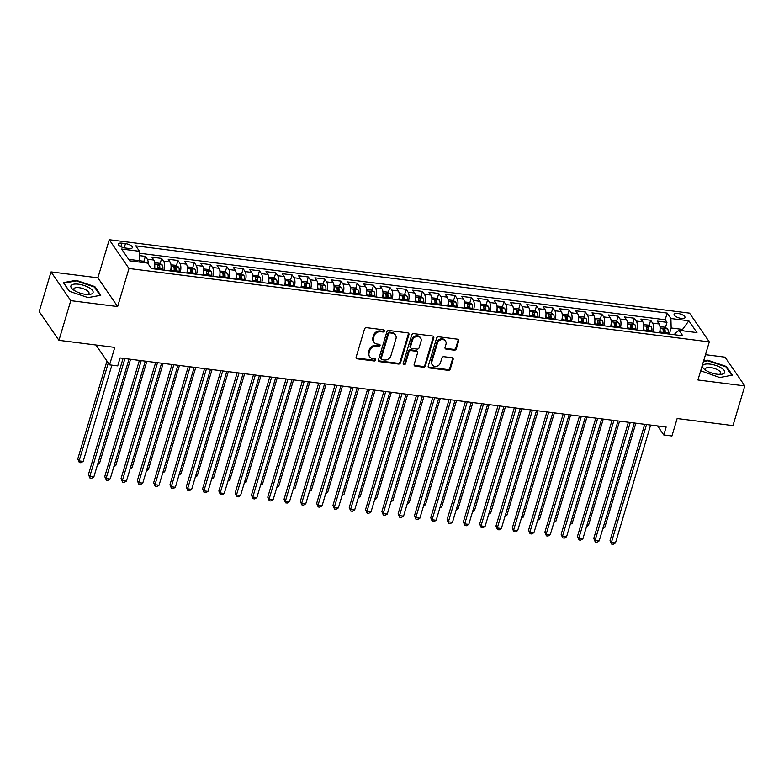 <?xml version="1.0" encoding="UTF-8"?>
<svg xmlns="http://www.w3.org/2000/svg" width="784" height="784" viewBox="0 0 784 784"><rect width="100%" height="100%" fill="white"/><g stroke="black" fill="none" stroke-linecap="round" stroke-linejoin="round"><path stroke-width="1.18" d="M384.376 331.054A1.225 1.039 145.5 0 0 383.572 329.819L366.579 327.663A1.744 1.48 145.5 0 0 364.511 329.025L356.152 357.063A1.744 1.48 145.5 0 0 357.288 358.827L374.291 360.973A1.225 1.039 145.5 0 0 374.938 358.798L372.743 358.513A5.586 4.743 145.5 0 1 369.617 356.691A5.586 4.743 145.5 0 1 369.107 352.878L369.803 350.546A5.586 4.743 145.5 0 1 376.408 346.205L378.603 346.489A1.225 1.039 145.5 0 0 379.26 344.303L377.055 344.029A5.586 4.743 145.5 0 1 373.939 342.206A5.586 4.743 145.5 0 1 373.419 338.394L374.125 336.062A5.586 4.743 145.5 0 1 380.73 331.72L382.925 331.995A1.225 1.039 145.5 0 0 384.376 331.054M373.939 342.206L373.4 341.432A5.586 4.743 145.5 0 1 372.89 337.62L373.586 335.278A5.586 4.743 145.5 0 1 380.191 330.946L382.396 331.22A1.225 1.039 145.5 0 0 383.886 329.907M356.122 357.818A1.744 1.48 145.5 0 0 356.749 358.043L373.752 360.199A1.225 1.039 145.5 0 0 375.242 358.876M369.617 356.691L369.088 355.916A5.586 4.743 145.5 0 1 368.568 352.104L369.264 349.772A5.586 4.743 145.5 0 1 375.869 345.43L378.074 345.715A1.225 1.039 145.5 0 0 379.564 344.392M677.837 313.433A5.694 2.078 16.6 0 0 674.093 314.296A5.694 2.078 16.6 0 0 681.257 318.402A5.694 2.078 16.6 0 0 685 317.549A5.694 2.078 16.6 0 0 677.837 313.433M454.259 350.154A1.744 1.48 145.5 0 0 456.327 348.802L458.669 340.932A1.744 1.48 145.5 0 0 457.533 339.178L438.658 336.787A1.744 1.48 145.5 0 0 436.59 338.139L428.231 366.187A1.744 1.48 145.5 0 0 429.367 367.941L448.252 370.332A1.744 1.48 145.5 0 0 450.31 368.98L453.142 359.474A1.744 1.48 145.5 0 0 452.005 357.71L443.93 356.691A1.744 1.48 145.5 0 0 441.862 358.043L440.461 362.757A4.675 3.959 145.5 0 1 436.727 366.265A4.675 3.959 145.5 0 1 432.327 364.864A4.675 3.959 145.5 0 1 431.896 361.679L437.403 343.216A4.675 3.959 145.5 0 1 441.137 339.717A4.675 3.959 145.5 0 1 445.537 341.109A4.675 3.959 145.5 0 1 445.969 344.294L445.047 347.371A1.744 1.48 145.5 0 0 446.184 349.135L454.259 350.154L453.73 349.38A1.744 1.48 145.5 0 0 455.788 348.027L458.14 340.158A1.744 1.48 145.5 0 0 458.17 339.403M70.776 300.644L117.639 306.573L97.892 277.82L51.029 271.891L70.776 300.644L58.947 340.325L114.778 347.39L109.574 364.844L117.718 365.883L120.089 357.945L666.155 427.025L663.783 434.963L671.937 435.992L677.141 418.538L732.971 425.594L744.8 385.914L725.053 357.161L705.482 354.682M117.639 306.573L128.997 268.481L709.295 341.893L697.936 379.985L744.8 385.914M408.915 334.641A1.744 1.48 145.5 0 0 407.778 332.877L388.893 330.495A1.744 1.48 145.5 0 0 386.835 331.848L378.476 359.885A1.744 1.48 145.5 0 0 379.613 361.649L398.488 364.041A1.744 1.48 145.5 0 0 400.555 362.678L408.915 334.641L408.376 333.866A1.744 1.48 145.5 0 0 408.415 333.112M413.776 333.641L432.66 336.022A1.744 1.48 145.5 0 1 433.797 337.786L425.428 365.834A1.744 1.48 145.5 0 1 423.37 367.186L415.285 366.167A1.744 1.48 145.5 0 1 414.148 364.403L417.539 353.025A1.744 1.48 145.5 0 0 416.412 351.271L411.051 350.595A1.744 1.48 145.5 0 0 408.983 351.947L405.455 363.786A1.225 1.039 145.5 0 1 403.211 363.502L411.708 334.993A1.744 1.48 145.5 0 1 413.776 333.641M58.947 340.325L39.2 311.571L51.029 271.891M663.695 333.357L664.205 331.632A2.401 0.921 97.2 0 1 664.195 332.7L664.126 333.416M665.44 327.516L666.978 322.342L657.198 321.107L659.148 323.949L652.621 323.126A7.115 2.734 97.2 0 1 653.023 332.014M647.388 331.299L647.907 329.574A2.401 0.921 97.2 0 1 647.898 330.642L647.819 331.348M649.132 325.448L650.671 320.284L640.891 319.049L642.841 321.881L636.324 321.058A7.115 2.734 97.2 0 1 636.726 329.946M631.091 329.231L631.61 327.506A2.401 0.921 97.2 0 1 631.59 328.584L631.522 329.29M632.835 323.39L634.374 318.226L624.593 316.981L626.543 319.823L620.026 319A7.115 2.734 97.2 0 1 620.418 327.888M614.793 327.173L615.303 325.448A2.401 0.921 97.2 0 1 615.293 326.516L615.224 327.232M616.538 321.322L618.076 316.158L608.296 314.923L610.246 317.755L603.719 316.932A7.115 2.734 97.2 0 1 604.121 325.821M598.486 325.115L599.005 323.38A2.401 0.921 97.2 0 1 598.996 324.458L598.917 325.164M600.23 319.264L601.779 314.1L591.998 312.855L593.939 315.697L587.422 314.874A7.115 2.734 97.2 0 1 587.824 323.763M582.189 323.047L582.708 321.322M583.933 317.206L585.472 312.032L575.691 310.797L577.641 313.639L571.124 312.806A7.115 2.734 97.2 0 1 571.516 321.695M565.891 320.989L566.401 319.255A2.401 0.921 97.2 0 1 566.391 320.333L566.322 321.038M567.636 315.139L569.174 309.974L559.394 308.739L561.344 311.571L554.817 310.748A7.115 2.734 97.2 0 1 555.219 319.637M549.594 318.921L550.103 317.197A2.401 0.921 97.2 0 1 550.094 318.265L550.015 318.98M551.328 313.081L552.877 307.906L543.096 306.671L545.037 309.513L538.52 308.69A7.115 2.734 97.2 0 1 538.922 317.579M533.287 316.863L533.806 315.139A2.401 0.921 97.2 0 1 533.796 316.207L533.718 316.912M535.031 311.013L536.57 305.848L526.789 304.613L528.739 307.446L522.222 306.622A7.115 2.734 97.2 0 1 522.624 315.511M516.989 314.796L517.499 313.071A2.401 0.921 97.2 0 1 517.489 314.149L517.42 314.854M518.734 308.955L520.272 303.79L510.492 302.546L512.442 305.388L505.915 304.564A7.115 2.734 97.2 0 1 506.317 313.453M500.692 312.738L501.201 311.013A2.401 0.921 97.2 0 1 501.192 312.081L501.113 312.796M502.426 306.887L503.975 301.722L494.194 300.488L496.135 303.32L489.618 302.497A7.115 2.734 97.2 0 1 490.02 311.385M484.385 310.68L484.904 308.945A2.401 0.921 97.2 0 1 484.894 310.023L484.816 310.729M486.129 304.829L487.668 299.664L477.887 298.43L479.837 301.262L473.32 300.439A7.115 2.734 97.2 0 1 473.722 309.327M468.087 308.612L468.607 306.887A2.401 0.921 97.2 0 1 468.587 307.955L468.518 308.671M469.832 302.771L471.37 297.597L461.59 296.362L463.54 299.204L457.023 298.371A7.115 2.734 97.2 0 1 457.415 307.259M451.79 306.554L452.299 304.829A2.401 0.921 97.2 0 1 452.29 305.897L452.221 306.603M453.534 300.703L455.073 295.539L445.292 294.304L447.243 297.136L440.716 296.313A7.115 2.734 97.2 0 1 441.118 305.201M435.483 304.486L436.002 302.761A2.401 0.921 97.2 0 1 435.992 303.829L435.914 304.545M437.227 298.645L438.766 293.481L428.985 292.236L430.935 295.078L424.418 294.255A7.115 2.734 97.2 0 1 424.82 303.143M419.185 302.428L419.705 300.703A2.401 0.921 97.2 0 1 419.685 301.771L419.616 302.487M420.93 296.577L422.468 291.413L412.688 290.178L414.638 293.01L408.121 292.187A7.115 2.734 97.2 0 1 408.513 301.076M402.888 300.37L403.397 298.635M404.632 294.519L406.171 289.355L396.39 288.11L398.341 290.952L391.814 290.129A7.115 2.734 97.2 0 1 392.216 299.018M386.581 298.302L387.1 296.577M388.325 292.452L389.864 287.287L380.083 286.052L382.033 288.884L375.516 288.061A7.115 2.734 97.2 0 1 375.918 296.95M370.283 296.244L370.803 294.51A2.401 0.921 97.2 0 1 370.793 295.588L370.714 296.293M372.028 290.394L373.566 285.229L363.786 283.994L365.736 286.826L359.219 286.003A7.115 2.734 97.2 0 1 359.611 294.892M353.986 294.176L354.495 292.452A2.401 0.921 97.2 0 1 354.486 293.52L354.417 294.235M355.73 288.336L357.269 283.161L347.488 281.926L349.439 284.768L342.912 283.935A7.115 2.734 97.2 0 1 343.314 292.834M337.688 292.118L338.198 290.394A2.401 0.921 97.2 0 1 338.188 291.462L338.11 292.167M339.423 286.268L340.971 281.103L331.191 279.868L333.131 282.701L326.614 281.877A7.115 2.734 97.2 0 1 327.016 290.766M321.381 290.051L321.901 288.326A2.401 0.921 97.2 0 1 321.891 289.404L321.812 290.109M323.126 284.21L324.664 279.045L314.884 277.801L316.834 280.643L310.317 279.819A7.115 2.734 97.2 0 1 310.719 288.708M305.084 287.993L305.593 286.268A2.401 0.921 97.2 0 1 305.584 287.336L305.515 288.051M306.828 282.142L308.367 276.977L298.586 275.743L300.537 278.575L294.01 277.752A7.115 2.734 97.2 0 1 294.412 286.64M288.786 285.935L289.296 284.2A2.401 0.921 97.2 0 1 289.286 285.278L289.208 285.984M290.521 280.084L292.069 274.919L282.289 273.675L284.229 276.517L277.712 275.694A7.115 2.734 97.2 0 1 278.114 284.582M272.479 283.867L272.999 282.142A2.401 0.921 97.2 0 1 272.989 283.21L272.91 283.926M274.224 278.026L275.762 272.852L265.982 271.617L267.932 274.459L261.415 273.626A7.115 2.734 97.2 0 1 261.817 282.514M256.182 281.809L256.701 280.074A2.401 0.921 97.2 0 1 256.682 281.152L256.613 281.858M257.926 275.958L259.465 270.794L249.684 269.559L251.635 272.391L245.108 271.568A7.115 2.734 97.2 0 1 245.51 280.456M239.884 279.741L240.394 278.016A2.401 0.921 97.2 0 1 240.384 279.084L240.316 279.8M241.629 273.9L243.167 268.726L233.387 267.491L235.327 270.333L228.81 269.5A7.115 2.734 97.2 0 1 229.212 278.398M223.577 277.683L224.097 275.958A2.401 0.921 97.2 0 1 224.087 277.026L224.008 277.732M225.322 271.832L226.86 266.668L217.08 265.433L219.03 268.265L212.513 267.442A7.115 2.734 97.2 0 1 212.915 276.331M207.28 275.615L207.799 273.89M209.024 269.774L210.563 264.61L200.782 263.365L202.733 266.207L196.216 265.384A7.115 2.734 97.2 0 1 196.608 274.273M190.982 273.557L191.492 271.832M192.727 267.707L194.265 262.542L184.485 261.307L186.435 264.139L179.908 263.316A7.115 2.734 97.2 0 1 180.31 272.205M174.675 271.499L175.195 269.765A2.401 0.921 97.2 0 1 175.185 270.843L175.106 271.548M176.42 265.649L177.958 260.484L168.178 259.239L170.128 262.081L163.611 261.258A7.115 2.734 97.2 0 1 164.013 270.147M158.378 269.431L158.897 267.707A2.401 0.921 97.2 0 1 158.878 268.775L158.809 269.49M160.122 263.591L161.661 258.416L151.88 257.181L153.831 260.023A7.115 2.734 97.2 0 1 154.232 268.912M125.195 247.989L128.782 248.44A5.517 2.019 16.6 0 0 132.408 247.607A5.517 2.019 16.6 0 0 125.469 243.618L121.883 243.167A5.517 2.019 16.6 0 0 118.257 244A5.517 2.019 16.6 0 0 125.195 247.989M128.997 268.481L109.25 239.728L689.548 313.139L709.295 341.893M666.978 322.342L665.185 319.745L667.174 313.081L135.779 245.853L139.513 251.292L139.366 262.062M667.174 313.081L670.908 318.52L688.842 320.783L696.956 332.602L679.022 330.329L682.756 335.768L151.361 268.549L147.627 263.101L129.703 260.837L121.589 249.018L139.513 251.292M143.825 261.523L145.363 256.358L147.314 259.19A7.115 2.734 97.2 0 1 148.264 264.032M161.661 258.416L163.611 261.258M177.958 260.484L179.908 263.316M194.265 262.542L196.216 265.384M210.563 264.61L212.513 267.442M226.86 266.668L228.81 269.5M243.167 268.726L245.108 271.568M259.465 270.794L261.415 273.626M275.762 272.852L277.712 275.694M292.069 274.919L294.01 277.752M308.367 276.977L310.317 279.819M324.664 279.045L326.614 281.877M340.971 281.103L342.912 283.935M357.269 283.161L359.219 286.003M373.566 285.229L375.516 288.061M389.864 287.287L391.814 290.129M406.171 289.355L408.121 292.187M422.468 291.413L424.418 294.255M438.766 293.481L440.716 296.313M455.073 295.539L457.023 298.371M471.37 297.597L473.32 300.439M487.668 299.664L489.618 302.497M503.975 301.722L505.915 304.564M520.272 303.79L522.222 306.622M536.57 305.848L538.52 308.69M552.877 307.906L554.817 310.748M569.174 309.974L571.124 312.806M585.472 312.032L587.422 314.874M601.779 314.1L603.719 316.932M618.076 316.158L620.026 319M634.374 318.226L636.324 321.058M650.671 320.284L652.621 323.126M665.185 319.745L139.572 253.242M145.363 256.358L139.63 255.633M682.168 330.73L682.56 329.417L671.153 327.977L669.34 334.072M145.912 262.885L143.335 261.199L128.674 259.347M97.892 277.82L109.25 239.728M657.59 425.947L663.783 434.963M95.952 345.009L109.574 364.844M683.589 330.907L682.56 329.417L688.842 320.783M674.642 334.748L674.995 333.572L679.022 330.329M170.53 270.97A7.115 2.734 -82.8 0 0 170.128 262.081M186.827 273.028A7.115 2.734 -82.8 0 0 186.435 264.139M203.134 275.096A7.115 2.734 -82.8 0 0 202.733 266.207M219.432 277.154A7.115 2.734 -82.8 0 0 219.03 268.265M235.729 279.222A7.115 2.734 -82.8 0 0 235.327 270.333M252.036 281.28A7.115 2.734 -82.8 0 0 251.635 272.391M268.334 283.347A7.115 2.734 -82.8 0 0 267.932 274.459M284.631 285.405A7.115 2.734 -82.8 0 0 284.229 276.517M300.938 287.463A7.115 2.734 -82.8 0 0 300.537 278.575M317.236 289.531A7.115 2.734 -82.8 0 0 316.834 280.643M333.533 291.589A7.115 2.734 -82.8 0 0 333.131 282.701M349.831 293.657A7.115 2.734 -82.8 0 0 349.439 284.768M366.138 295.715A7.115 2.734 -82.8 0 0 365.736 286.826M382.435 297.783A7.115 2.734 -82.8 0 0 382.033 288.884M398.733 299.841A7.115 2.734 -82.8 0 0 398.341 290.952M415.04 301.899A7.115 2.734 -82.8 0 0 414.638 293.01M431.337 303.967A7.115 2.734 -82.8 0 0 430.935 295.078M447.635 306.025A7.115 2.734 -82.8 0 0 447.243 297.136M463.942 308.092A7.115 2.734 -82.8 0 0 463.54 299.204M480.239 310.15A7.115 2.734 -82.8 0 0 479.837 301.262M496.537 312.218A7.115 2.734 -82.8 0 0 496.135 303.32M512.844 314.276A7.115 2.734 -82.8 0 0 512.442 305.388M529.141 316.334A7.115 2.734 -82.8 0 0 528.739 307.446M545.439 318.402A7.115 2.734 -82.8 0 0 545.037 309.513M561.746 320.46A7.115 2.734 -82.8 0 0 561.344 311.571M578.043 322.528A7.115 2.734 -82.8 0 0 577.641 313.639M594.341 324.586A7.115 2.734 -82.8 0 0 593.939 315.697M610.638 326.644A7.115 2.734 -82.8 0 0 610.246 317.755M626.945 328.712A7.115 2.734 -82.8 0 0 626.543 319.823M643.243 330.77A7.115 2.734 -82.8 0 0 642.841 321.881M659.54 332.837A7.115 2.734 -82.8 0 0 659.148 323.949M671.153 327.977L670.908 318.52M88.043 297.606L100.793 295.274L94.854 286.611L76.146 280.29L63.386 282.632L69.335 291.285L88.043 297.606L100.117 295.392L94.354 287.003L76.234 280.878L63.876 283.142L69.511 291.344M700.68 370.773L719.683 377.516L732.442 375.173L726.494 366.52L707.785 360.199L703.611 360.963M75.96 280.927L76.146 280.29M94.619 287.375L94.854 286.611M726.258 367.284L726.494 366.52M707.599 360.836L707.785 360.199M378.437 360.64A1.744 1.48 145.5 0 0 379.074 360.875L397.958 363.257A1.744 1.48 145.5 0 0 400.016 361.904L408.376 333.866M390.011 332.896A1.225 1.039 145.5 0 0 388.56 333.847L381.22 358.455A1.225 1.039 145.5 0 0 382.014 359.689L384.336 359.983A5.586 4.743 145.5 0 0 390.942 355.642L395.959 338.825A5.586 4.743 145.5 0 0 395.45 335.013A5.586 4.743 145.5 0 0 392.323 333.19L390.011 332.896L389.472 332.112A1.225 1.039 145.5 0 0 388.031 333.063L388.56 333.847M381.338 359.288L380.799 358.513A1.225 1.039 145.5 0 1 380.691 357.68L388.031 333.063M395.45 335.013L394.911 334.229A5.586 4.743 145.5 0 0 391.794 332.406L392.323 333.19M389.472 332.112L391.794 332.406M414.119 365.158A1.744 1.48 145.5 0 0 414.756 365.383L422.831 366.412A1.744 1.48 145.5 0 0 424.899 365.05L433.258 337.012A1.744 1.48 145.5 0 0 433.287 336.258M417.382 351.84L416.853 351.065A1.744 1.48 145.5 0 0 415.873 350.487L410.512 349.811A1.744 1.48 145.5 0 0 408.444 351.173L404.916 363.012L405.455 363.786M403.172 363.874A1.225 1.039 145.5 0 0 404.916 363.012M421.057 341.226A4.675 3.959 145.5 0 0 420.636 338.041A4.675 3.959 145.5 0 0 416.235 336.64A4.675 3.959 145.5 0 0 412.502 340.148L410.561 346.646A1.744 1.48 145.5 0 0 411.698 348.41L417.059 349.086A1.744 1.48 145.5 0 0 419.126 347.733L421.057 341.226M420.636 338.041L420.097 337.267A4.675 3.959 145.5 0 0 415.706 335.866A4.675 3.959 145.5 0 0 411.963 339.364L412.502 340.148M410.718 347.841L410.189 347.067A1.744 1.48 145.5 0 1 410.032 345.871L411.963 339.364M445.018 348.125A1.744 1.48 145.5 0 0 445.645 348.361L453.73 349.38M445.537 341.109L444.998 340.334A4.675 3.959 145.5 0 0 440.608 338.933A4.675 3.959 145.5 0 0 436.874 342.441L437.403 343.216M432.327 364.864L431.798 364.09A4.675 3.959 145.5 0 1 431.367 360.895L436.874 342.441M428.201 366.932A1.744 1.48 145.5 0 0 428.838 367.167L447.713 369.558A1.744 1.48 145.5 0 0 449.781 368.196L452.613 358.7A1.744 1.48 145.5 0 0 452.642 357.945M106.967 361.052L77.773 458.954L79.106 460.904L83.182 461.413L111.887 365.138M108.3 362.992L79.106 460.904L79.321 462.531L77.773 458.954M83.182 461.413L80.948 462.736L79.321 462.531M123.088 358.327L88.445 474.506L89.788 476.447L124.93 358.553M93.855 476.956L91.62 478.289L89.993 478.083L89.788 476.447L93.855 476.956L129.007 359.072M89.993 478.083L88.445 474.506M78.527 284.21A11.564 4.224 16.6 0 0 73.049 289.6A11.564 4.224 16.6 0 0 85.466 294.323A11.564 4.224 16.6 0 0 89.307 294.441A11.564 4.224 16.6 0 0 91.699 289.58A11.564 4.224 16.6 0 0 78.527 284.21M87.612 294.49A7.918 2.891 16.6 0 0 89.023 293.402A7.918 2.891 16.6 0 0 79.066 287.689A7.918 2.891 16.6 0 0 73.853 288.884A7.918 2.891 16.6 0 0 74.451 290.56M702.729 365.491A11.564 4.224 16.6 0 0 704.698 369.509A11.564 4.224 16.6 0 0 720.947 374.35A11.564 4.224 16.6 0 0 724.553 372.861A11.564 4.224 16.6 0 0 715.939 365.471A11.564 4.224 16.6 0 0 702.729 365.491M719.251 374.399A7.918 2.891 16.6 0 0 720.555 373.576A7.918 2.891 16.6 0 0 720.672 373.311A7.918 2.891 16.6 0 0 714.283 368.392A7.918 2.891 16.6 0 0 705.61 368.529A7.918 2.891 16.6 0 0 705.492 368.794A7.918 2.891 16.6 0 0 706.09 370.469M703.415 361.6L707.883 360.787L726.004 366.902L731.766 375.301L719.673 377.516M701.151 371.253L700.729 370.636M154.732 265.874A4.714 1.813 97.2 0 1 154.722 268.118L154.634 268.961M154.693 262.767L159.632 263.267L162.327 265.031A4.714 1.813 97.2 0 1 162.876 269.147L162.788 269.99M159.691 269.598L159.779 268.755A4.714 1.813 -82.8 0 0 159.573 265.413L157.613 265.168A4.714 1.813 97.2 0 1 157.819 268.51L157.731 269.353M97.941 463.285L99.49 463.481L130.556 359.268M99.49 463.481L97.53 464.638M171.03 267.932A4.714 1.813 97.2 0 1 171.03 270.176L170.941 271.019M170.99 264.835L175.93 265.325L178.625 267.089A4.714 1.813 97.2 0 1 179.173 271.205L179.085 272.058M175.988 271.666L176.077 270.813A4.714 1.813 -82.8 0 0 175.871 267.481L173.921 267.226A4.714 1.813 97.2 0 1 174.126 270.568L174.038 271.411M114.239 465.343L115.787 465.539L146.853 361.326M115.787 465.539L113.837 466.696M187.337 270A4.714 1.813 97.2 0 1 187.327 272.234L187.239 273.087M187.288 266.893L192.237 267.393L194.932 269.147A4.714 1.813 97.2 0 1 195.481 273.273L195.392 274.116M192.296 273.724L192.384 272.881A4.714 1.813 -82.8 0 0 192.178 269.539L190.218 269.294A4.714 1.813 97.2 0 1 190.424 272.626L190.336 273.479M192.178 269.539L191.492 271.823A2.401 0.921 97.2 0 1 191.482 272.901L191.414 273.616M130.536 467.401L132.084 467.597L163.15 363.394M132.084 467.597L130.134 468.754M203.634 272.058A4.714 1.813 97.2 0 1 203.624 274.302L203.536 275.145M203.595 268.951L208.534 269.451L211.229 271.215A4.714 1.813 97.2 0 1 211.778 275.331L211.69 276.174M208.593 275.782L208.681 274.939A4.714 1.813 -82.8 0 0 208.475 271.597L206.515 271.352A4.714 1.813 97.2 0 1 206.721 274.694L206.633 275.537M208.475 271.597L207.799 273.881A2.401 0.921 97.2 0 1 207.78 274.968L207.711 275.674M146.833 469.469L148.382 469.665L179.448 365.452M148.382 469.665L146.432 470.821M139.385 360.385L104.752 476.564L106.085 478.505L141.228 360.62M110.162 479.024L107.918 480.347L106.291 480.141L106.085 478.505L110.162 479.024L145.305 361.13M106.291 480.141L104.752 476.564M155.683 362.443L121.05 478.622L122.382 480.572L157.525 362.678M126.459 481.082L124.225 482.415L122.588 482.199L122.382 480.572L126.459 481.082L161.602 363.198M122.588 482.199L121.05 478.622M171.99 364.511L137.347 480.69L138.69 482.63L173.832 364.746M142.757 483.15L140.522 484.473L138.895 484.267L138.69 482.63L142.757 483.15L177.909 365.256M138.895 484.267L137.347 480.69M188.287 366.569L153.654 482.748L154.987 484.688L190.13 366.804M159.064 485.208L156.82 486.531L155.193 486.325L154.987 484.688L159.064 485.208L194.207 367.324M155.193 486.325L153.654 482.748M219.932 274.116A4.714 1.813 97.2 0 1 219.932 276.36L219.843 277.213M219.892 271.019L224.832 271.519L227.527 273.273A4.714 1.813 97.2 0 1 228.075 277.399L227.987 278.242M224.89 277.85L224.979 277.007A4.714 1.813 -82.8 0 0 224.773 273.665L222.823 273.42A4.714 1.813 97.2 0 1 223.028 276.752L222.94 277.605M163.141 471.527L164.689 471.723L195.755 367.52M164.689 471.723L162.739 472.879M204.585 368.637L169.952 484.816L171.284 486.756L206.427 368.862M175.361 487.276L173.127 488.599L171.49 488.393L171.284 486.756L175.361 487.276L210.504 369.382M171.49 488.393L169.952 484.816M236.239 276.184A4.714 1.813 97.2 0 1 236.229 278.428L236.141 279.271M236.19 273.077L241.129 273.577L243.834 275.341A4.714 1.813 97.2 0 1 244.373 279.457L244.294 280.3M241.198 279.908L241.276 279.065A4.714 1.813 -82.8 0 0 241.08 275.723L239.12 275.478A4.714 1.813 97.2 0 1 239.326 278.82L239.238 279.663M179.438 473.595L180.986 473.791L212.052 369.578M180.986 473.791L179.036 474.947M220.882 370.695L186.249 486.874L187.582 488.814L222.734 370.93M191.659 489.334L189.424 490.657L187.797 490.451L187.582 488.814L191.659 489.334L226.801 371.449M187.797 490.451L186.249 486.874M252.536 278.242A4.714 1.813 97.2 0 1 252.526 280.486L252.438 281.329M252.497 275.145L257.436 275.635L260.131 277.399A4.714 1.813 97.2 0 1 260.68 281.515L260.592 282.367M257.495 281.975L257.583 281.123A4.714 1.813 -82.8 0 0 257.377 277.791L255.417 277.536A4.714 1.813 97.2 0 1 255.623 280.878L255.535 281.721M195.735 475.653L197.284 475.849L228.35 371.636M197.284 475.849L195.334 477.005M237.189 372.763L202.556 488.932L203.889 490.882L239.032 372.988M207.966 491.392L205.722 492.724L204.095 492.519L203.889 490.882L207.966 491.392L243.109 373.507M204.095 492.519L202.556 488.932M268.834 280.309A4.714 1.813 97.2 0 1 268.824 282.554L268.745 283.396M268.794 277.203L273.734 277.703L276.429 279.467A4.714 1.813 97.2 0 1 276.977 283.583L276.889 284.425M273.792 284.033L273.881 283.191A4.714 1.813 -82.8 0 0 273.675 279.849L271.725 279.604A4.714 1.813 97.2 0 1 271.921 282.946L271.842 283.788M212.043 477.721L213.591 477.917L244.657 373.703M213.591 477.917L211.641 479.063M253.487 374.821L218.854 491L220.186 492.94L255.329 375.056M224.263 493.459L222.029 494.782L220.392 494.577L220.186 492.94L224.263 493.459L259.406 375.565M220.392 494.577L218.854 491M285.141 282.367A4.714 1.813 97.2 0 1 285.131 284.612L285.043 285.454M285.092 279.261L290.031 279.761L292.736 281.525A4.714 1.813 97.2 0 1 293.275 285.641L293.187 286.483M290.09 286.101L290.178 285.249A4.714 1.813 -82.8 0 0 289.982 281.907L288.022 281.662A4.714 1.813 97.2 0 1 288.228 285.004L288.14 285.846M228.34 479.779L229.888 479.975L260.954 375.761M229.888 479.975L227.938 481.131M269.784 376.879L235.151 493.058L236.484 495.008L271.636 377.114M240.561 495.517L238.326 496.84L236.699 496.635L236.484 495.008L240.561 495.517L275.703 377.633M236.699 496.635L235.151 493.058M301.438 284.425A4.714 1.813 97.2 0 1 301.428 286.67L301.34 287.522M301.399 281.329L306.338 281.828L309.033 283.583A4.714 1.813 97.2 0 1 309.582 287.708L309.494 288.551M306.397 288.159L306.485 287.316A4.714 1.813 -82.8 0 0 306.279 283.975L304.319 283.73A4.714 1.813 97.2 0 1 304.525 287.062L304.437 287.914M244.637 481.837L246.186 482.033L277.252 377.829M246.186 482.033L244.236 483.189M286.091 378.946L251.458 495.125L252.791 497.066L287.934 379.182M256.868 497.585L254.624 498.908L252.997 498.702L252.791 497.066L256.868 497.585L292.011 379.691M252.997 498.702L251.458 495.125M317.736 286.493A4.714 1.813 97.2 0 1 317.726 288.737L317.638 289.58M317.696 283.387L322.636 283.886L325.331 285.65A4.714 1.813 97.2 0 1 325.879 289.766L325.791 290.609M322.694 290.217L322.783 289.374A4.714 1.813 -82.8 0 0 322.577 286.033L320.627 285.788A4.714 1.813 97.2 0 1 320.823 289.129L320.734 289.972M260.945 483.904L262.493 484.1L293.559 379.887M262.493 484.1L260.543 485.257M302.389 381.004L267.756 497.183L269.088 499.124L304.231 381.24M273.165 499.643L270.931 500.966L269.294 500.76L269.088 499.124L273.165 499.643L308.308 381.759M269.294 500.76L267.756 497.183M334.043 288.551A4.714 1.813 97.2 0 1 334.033 290.795L333.945 291.648M333.994 285.454L338.933 285.954L341.638 287.708A4.714 1.813 97.2 0 1 342.177 291.824L342.089 292.677M338.992 292.285L339.08 291.432A4.714 1.813 -82.8 0 0 338.874 288.1L336.924 287.855A4.714 1.813 97.2 0 1 337.13 291.187L337.042 292.04M277.242 485.962L278.79 486.158L309.856 381.955M278.79 486.158L276.84 487.315M318.686 383.072L284.053 499.251L285.386 501.192L320.529 383.298M289.463 501.701L287.228 503.034L285.592 502.828L285.386 501.192L289.463 501.701L324.605 383.817M285.592 502.828L284.053 499.251M350.34 290.619A4.714 1.813 97.2 0 1 350.33 292.863L350.242 293.706M350.301 287.512L355.24 288.012L357.935 289.776A4.714 1.813 97.2 0 1 358.484 293.892L358.396 294.735M355.299 294.343L355.387 293.5A4.714 1.813 -82.8 0 0 355.181 290.158L353.221 289.913A4.714 1.813 97.2 0 1 353.427 293.255L353.339 294.098M293.539 488.03L295.088 488.226L326.154 384.013M295.088 488.226L293.138 489.383M334.993 385.13L300.36 501.309L301.693 503.25L336.836 385.365M305.76 503.769L303.526 505.092L301.899 504.886L301.693 503.25L305.76 503.769L340.913 385.875M301.899 504.886L300.36 501.309M366.638 292.677A4.714 1.813 97.2 0 1 366.628 294.921L366.54 295.764M366.598 289.58L371.538 290.07L374.233 291.834A4.714 1.813 97.2 0 1 374.781 295.95L374.693 296.803M371.596 296.411L371.685 295.558A4.714 1.813 -82.8 0 0 371.479 292.226L369.519 291.971A4.714 1.813 97.2 0 1 369.725 295.313L369.636 296.156M309.847 490.088L311.395 490.284L342.461 386.071M311.395 490.284L309.435 491.441M351.291 387.188L316.658 503.367L317.99 505.317L353.133 387.423M322.067 505.827L319.823 507.16L318.196 506.954L317.99 505.317L322.067 505.827L357.21 387.943M318.196 506.954L316.658 503.367M382.935 294.745A4.714 1.813 97.2 0 1 382.935 296.989L382.847 297.832M382.896 291.638L387.835 292.138L390.54 293.902A4.714 1.813 97.2 0 1 391.079 298.018L390.991 298.861M387.894 298.469L387.982 297.626A4.714 1.813 -82.8 0 0 387.776 294.284L385.826 294.039A4.714 1.813 97.2 0 1 386.032 297.381L385.944 298.224M387.776 294.284L387.1 296.568A2.401 0.921 97.2 0 1 387.09 297.646L387.012 298.361M326.144 492.156L327.692 492.352L358.758 388.139M327.692 492.352L325.742 493.499M367.588 389.256L332.955 505.435L334.288 507.375L369.431 389.491M338.365 507.895L336.13 509.218L334.494 509.012L334.288 507.375L338.365 507.895L373.507 390.001M334.494 509.012L332.955 505.435M399.242 296.803A4.714 1.813 97.2 0 1 399.232 299.047L399.144 299.89M399.193 293.696L404.142 294.196L406.837 295.96A4.714 1.813 97.2 0 1 407.386 300.076L407.298 300.919M404.201 300.527L404.289 299.684A4.714 1.813 -82.8 0 0 404.083 296.342L402.123 296.097A4.714 1.813 97.2 0 1 402.329 299.439L402.241 300.282M404.083 296.342L403.397 298.626A2.401 0.921 97.2 0 1 403.388 299.713L403.319 300.419M342.441 494.214L343.99 494.41L375.056 390.197M343.99 494.41L342.04 495.566M383.895 391.314L349.252 507.493L350.595 509.443L385.738 391.549M354.662 509.953L352.428 511.276L350.801 511.07L350.595 509.443L354.662 509.953L389.815 392.069M350.801 511.07L349.252 507.493M415.54 298.861A4.714 1.813 97.2 0 1 415.53 301.105L415.442 301.958M415.5 295.764L420.44 296.264L423.135 298.018A4.714 1.813 97.2 0 1 423.683 302.144L423.595 302.987M420.498 302.595L420.587 301.752A4.714 1.813 -82.8 0 0 420.381 298.41L418.421 298.165A4.714 1.813 97.2 0 1 418.627 301.497L418.538 302.35M358.749 496.272L360.297 496.468L391.363 392.265M360.297 496.468L358.337 497.624M400.193 393.382L365.56 509.561L366.892 511.501L402.035 393.617M370.969 512.021L368.725 513.344L367.098 513.138L366.892 511.501L370.969 512.021L406.112 394.127M367.098 513.138L365.56 509.561M431.837 300.929A4.714 1.813 97.2 0 1 431.837 303.173L431.749 304.016M431.798 297.822L436.737 298.322L439.432 300.086A4.714 1.813 97.2 0 1 439.981 304.202L439.893 305.045M436.796 304.653L436.884 303.81A4.714 1.813 -82.8 0 0 436.678 300.468L434.728 300.223A4.714 1.813 97.2 0 1 434.934 303.565L434.846 304.408M375.046 498.34L376.594 498.536L407.66 394.323M376.594 498.536L374.644 499.692M416.49 395.44L381.857 511.619L383.19 513.559L418.333 395.675M387.267 514.079L385.032 515.402L383.396 515.196L383.19 513.559L387.267 514.079L422.409 396.194M383.396 515.196L381.857 511.619M448.144 302.987A4.714 1.813 97.2 0 1 448.134 305.231L448.046 306.083M448.095 299.89L453.044 300.39L455.739 302.144A4.714 1.813 97.2 0 1 456.288 306.26L456.2 307.112M453.103 306.72L453.191 305.868A4.714 1.813 -82.8 0 0 452.985 302.536L451.025 302.281A4.714 1.813 97.2 0 1 451.231 305.623L451.143 306.466M391.343 500.398L392.892 500.594L423.958 396.39M392.892 500.594L390.942 501.75M432.788 397.508L398.154 513.687L399.497 515.627L434.64 397.733M403.564 516.137L401.33 517.469L399.703 517.264L399.497 515.627L403.564 516.137L438.707 398.252M399.703 517.264L398.154 513.687M464.442 305.054A4.714 1.813 97.2 0 1 464.432 307.299L464.344 308.141M464.402 301.948L469.342 302.448L472.037 304.212A4.714 1.813 97.2 0 1 472.585 308.328L472.497 309.17M469.4 308.778L469.489 307.936A4.714 1.813 -82.8 0 0 469.283 304.594L467.323 304.349A4.714 1.813 97.2 0 1 467.529 307.691L467.44 308.533M407.641 502.466L409.189 502.662L440.255 398.448M409.189 502.662L407.239 503.818M449.095 399.566L414.462 515.745L415.794 517.685L450.937 399.801M419.871 518.204L417.627 519.527L416 519.322L415.794 517.685L419.871 518.204L455.014 400.31M416 519.322L414.462 515.745M480.739 307.112A4.714 1.813 97.2 0 1 480.739 309.357L480.651 310.199M480.7 304.016L485.639 304.506L488.334 306.27A4.714 1.813 97.2 0 1 488.883 310.386L488.795 311.238M485.698 310.846L485.786 309.994A4.714 1.813 -82.8 0 0 485.58 306.662L483.63 306.407A4.714 1.813 97.2 0 1 483.836 309.749L483.748 310.591M423.948 504.524L425.496 504.72L456.562 400.506M425.496 504.72L423.546 505.876M465.392 401.624L430.759 517.803L432.092 519.753L467.235 401.859M436.169 520.262L433.934 521.595L432.298 521.389L432.092 519.753L436.169 520.262L471.311 402.378M432.298 521.389L430.759 517.803M497.046 309.18A4.714 1.813 97.2 0 1 497.036 311.415L496.948 312.267M496.997 306.074L501.936 306.573L504.641 308.337A4.714 1.813 97.2 0 1 505.18 312.453L505.102 313.296M502.005 312.904L502.083 312.061A4.714 1.813 -82.8 0 0 501.887 308.72L499.927 308.475A4.714 1.813 97.2 0 1 500.133 311.807L500.045 312.659M440.245 506.582L441.794 506.778L472.86 402.574M441.794 506.778L439.844 507.934M481.69 403.691L447.056 519.87L448.389 521.811L483.542 403.927M452.466 522.33L450.232 523.653L448.605 523.447L448.389 521.811L452.466 522.33L487.609 404.436M448.605 523.447L447.056 519.87M513.344 311.238A4.714 1.813 97.2 0 1 513.334 313.482L513.246 314.325M513.304 308.132L518.244 308.631L520.939 310.395A4.714 1.813 97.2 0 1 521.487 314.511L521.399 315.354M518.302 314.962L518.391 314.119A4.714 1.813 -82.8 0 0 518.185 310.778L516.225 310.533A4.714 1.813 97.2 0 1 516.431 313.874L516.342 314.717M456.543 508.649L458.091 508.845L489.157 404.632M458.091 508.845L456.141 510.002M497.997 405.749L463.364 521.928L464.696 523.879L499.839 405.985M468.773 524.388L466.529 525.711L464.902 525.505L464.696 523.879L468.773 524.388L503.916 406.504M464.902 525.505L463.364 521.928M529.641 313.296A4.714 1.813 97.2 0 1 529.631 315.54L529.543 316.393M529.602 310.199L534.541 310.699L537.236 312.453A4.714 1.813 97.2 0 1 537.785 316.579L537.697 317.422M534.6 317.03L534.688 316.187A4.714 1.813 -82.8 0 0 534.482 312.845L532.532 312.6A4.714 1.813 97.2 0 1 532.728 315.932L532.65 316.785M472.85 510.707L474.398 510.903L505.464 406.7M474.398 510.903L472.448 512.06M514.294 407.817L479.661 523.996L480.994 525.937L516.137 408.052M485.071 526.456L482.836 527.779L481.2 527.573L480.994 525.937L485.071 526.456L520.213 408.562M481.2 527.573L479.661 523.996M545.948 315.364A4.714 1.813 97.2 0 1 545.938 317.608L545.85 318.451M545.899 312.257L550.838 312.757L553.543 314.521A4.714 1.813 97.2 0 1 554.082 318.637L553.994 319.48M550.897 319.088L550.985 318.245A4.714 1.813 -82.8 0 0 550.789 314.903L548.829 314.658A4.714 1.813 97.2 0 1 549.035 318L548.947 318.843M489.147 512.775L490.696 512.971L521.762 408.758M490.696 512.971L488.746 514.128M530.592 409.875L495.958 526.054L497.291 527.995L532.444 410.11M501.368 528.514L499.134 529.837L497.507 529.631L497.291 527.995L501.368 528.514L536.511 410.63M497.507 529.631L495.958 526.054M562.246 317.422A4.714 1.813 97.2 0 1 562.236 319.666L562.148 320.509M562.206 314.325L567.146 314.815L569.841 316.579A4.714 1.813 97.2 0 1 570.389 320.695L570.301 321.548M567.204 321.156L567.293 320.303A4.714 1.813 -82.8 0 0 567.087 316.971L565.127 316.716A4.714 1.813 97.2 0 1 565.333 320.058L565.244 320.901M505.445 514.833L506.993 515.029L538.059 410.826M506.993 515.029L505.043 516.186M546.899 411.943L512.266 528.122L513.598 530.062L548.741 412.168M517.675 530.572L515.431 531.905L513.804 531.699L513.598 530.062L517.675 530.572L552.818 412.688M513.804 531.699L512.266 528.122M578.543 319.49A4.714 1.813 97.2 0 1 578.533 321.734L578.445 322.577M578.504 316.383L583.443 316.883L586.138 318.647A4.714 1.813 97.2 0 1 586.687 322.763L586.599 323.606M583.502 323.214L583.59 322.371A4.714 1.813 -82.8 0 0 583.384 319.029L581.434 318.784A4.714 1.813 97.2 0 1 581.63 322.126L581.542 322.969M583.384 319.029L582.708 321.313A2.401 0.921 97.2 0 1 582.698 322.391L582.62 323.106M521.752 516.901L523.3 517.097L554.366 412.884M523.3 517.097L521.35 518.253M563.196 414.001L528.563 530.18L529.896 532.12L565.039 414.236M533.973 532.64L531.728 533.963L530.102 533.757L529.896 532.12L533.973 532.64L569.115 414.746M530.102 533.757L528.563 530.18M594.85 321.548A4.714 1.813 97.2 0 1 594.84 323.792L594.752 324.635M594.801 318.451L599.74 318.941L602.445 320.705A4.714 1.813 97.2 0 1 602.984 324.821L602.896 325.674M599.799 325.282L599.887 324.429A4.714 1.813 -82.8 0 0 599.682 321.097L597.731 320.842A4.714 1.813 97.2 0 1 597.937 324.184L597.849 325.027M538.049 518.959L539.598 519.155L570.664 414.942M539.598 519.155L537.648 520.311M579.494 416.059L544.86 532.238L546.193 534.188L581.336 416.294M550.27 534.698L548.036 536.031L546.399 535.825L546.193 534.188L550.27 534.698L585.413 416.814M546.399 535.825L544.86 532.238M611.148 323.616A4.714 1.813 97.2 0 1 611.138 325.85L611.05 326.703M611.108 320.509L616.048 321.009L618.743 322.773A4.714 1.813 97.2 0 1 619.291 326.889L619.203 327.732M616.106 327.34L616.195 326.497A4.714 1.813 -82.8 0 0 615.989 323.155L614.029 322.91A4.714 1.813 97.2 0 1 614.235 326.242L614.146 327.095M554.347 521.017L555.895 521.213L586.961 417.01M555.895 521.213L553.945 522.369M595.801 418.127L561.158 534.306L562.5 536.246L597.643 418.362M566.567 536.766L564.333 538.089L562.706 537.883L562.5 536.246L566.567 536.766L601.72 418.872M562.706 537.883L561.158 534.306M627.445 325.674A4.714 1.813 97.2 0 1 627.435 327.918L627.347 328.761M627.406 322.567L632.345 323.067L635.04 324.831A4.714 1.813 97.2 0 1 635.589 328.947L635.501 329.79M632.404 329.398L632.492 328.555A4.714 1.813 -82.8 0 0 632.286 325.213L630.326 324.968A4.714 1.813 97.2 0 1 630.532 328.31L630.444 329.153M570.654 523.085L572.202 523.281L603.268 419.068M572.202 523.281L570.242 524.437M612.098 420.185L577.465 536.364L578.798 538.314L613.941 420.42M582.875 538.824L580.63 540.147L579.004 539.941L578.798 538.314L582.875 538.824L618.017 420.939M579.004 539.941L577.465 536.364M643.742 327.732A4.714 1.813 97.2 0 1 643.742 329.976L643.654 330.828M643.703 324.635L648.642 325.135L651.337 326.889A4.714 1.813 97.2 0 1 651.886 331.015L651.798 331.857M648.701 331.465L648.789 330.623A4.714 1.813 -82.8 0 0 648.584 327.281L646.633 327.036A4.714 1.813 97.2 0 1 646.839 330.368L646.751 331.22M586.951 525.143L588.5 525.339L619.566 421.135M588.5 525.339L586.55 526.495M628.396 422.253L593.762 538.432L595.095 540.372L630.238 422.478M599.172 540.891L596.938 542.214L595.301 542.009L595.095 540.372L599.172 540.891L634.315 422.997M595.301 542.009L593.762 538.432M660.05 329.799A4.714 1.813 97.2 0 1 660.04 332.044L659.952 332.886M660.001 326.693L664.95 327.193L667.645 328.957A4.714 1.813 97.2 0 1 668.193 333.073L668.105 333.915M665.008 333.523L665.097 332.681A4.714 1.813 -82.8 0 0 664.891 329.339L662.931 329.094A4.714 1.813 97.2 0 1 663.137 332.436L663.048 333.278M603.249 527.211L604.797 527.407L635.863 423.193M604.797 527.407L602.847 528.563M644.703 424.311L610.06 540.49L611.402 542.43L646.545 424.546M615.469 542.949L613.235 544.272L611.608 544.067L611.402 542.43L615.469 542.949L650.622 425.065M611.608 544.067L610.06 540.49M153.831 260.023L147.314 259.19M120.834 246.686L121.883 243.167M124.215 247.822L125.469 243.618M380.191 330.946L380.73 331.72M373.586 335.278L374.125 336.062M372.89 337.62L373.419 338.394M378.074 345.715L378.603 346.489M375.869 345.43L376.408 346.205M369.264 349.772L369.803 350.546M368.568 352.104L369.107 352.878M373.752 360.199L374.291 360.973M356.749 358.043L357.288 358.827M382.396 331.22L382.925 331.995M400.016 361.904L400.555 362.678M397.958 363.257L398.488 364.041M379.074 360.875L379.613 361.649M380.691 357.68L381.22 358.455M433.258 337.012L433.797 337.786M424.899 365.05L425.428 365.834M422.831 366.412L423.37 367.186M414.756 365.383L415.285 366.167M415.873 350.487L416.412 351.271M410.512 349.811L411.051 350.595M408.444 351.173L408.983 351.947M410.032 345.871L410.561 346.646M445.645 348.361L446.184 349.135M431.367 360.895L431.896 361.679M452.613 358.7L453.142 359.474M449.781 368.196L450.31 368.98M447.713 369.558L448.252 370.332M428.838 367.167L429.367 367.941M458.14 340.158L458.669 340.932M455.788 348.027L456.327 348.802M162.259 264.982L154.781 264.041M157.819 268.51L154.722 268.118M162.876 269.147L159.779 268.755M158.897 267.697L159.573 265.413M178.566 267.05L171.088 266.099M174.126 270.568L171.03 270.176M179.173 271.205L176.077 270.813M175.195 269.765L175.871 267.481M194.863 269.108L187.386 268.157M190.424 272.626L187.327 272.234M195.481 273.273L192.384 272.881M211.161 271.166L203.683 270.225M206.721 274.694L203.624 274.302M211.778 275.331L208.681 274.939M227.468 273.234L219.99 272.283M223.028 276.752L219.932 276.36M228.075 277.399L224.979 277.007M224.097 275.948L224.773 273.665M243.765 275.292L236.288 274.351M239.326 278.82L236.229 278.428M244.373 279.457L241.276 279.065M240.394 278.006L241.08 275.723M260.063 277.36L252.585 276.409M255.623 280.878L252.526 280.486M260.68 281.515L257.583 281.123M256.691 280.074L257.377 277.791M276.36 279.418L268.883 278.477M271.921 282.946L268.824 282.554M276.977 283.583L273.881 283.191M272.999 282.132L273.675 279.849M292.667 281.476L285.19 280.535M288.228 285.004L285.131 284.612M293.275 285.641L290.178 285.249M289.296 284.2L289.982 281.907M308.965 283.543L301.487 282.593M304.525 287.062L301.428 286.67M309.582 287.708L306.485 287.316M305.593 286.258L306.279 283.975M325.262 285.601L317.785 284.661M320.823 289.129L317.726 288.737M325.879 289.766L322.783 289.374M321.901 288.316L322.577 286.033M341.569 287.669L334.092 286.719M337.13 291.187L334.033 290.795M342.177 291.824L339.08 291.432M338.198 290.384L338.874 288.1M357.867 289.727L350.389 288.786M353.427 293.255L350.33 292.863M358.484 293.892L355.387 293.5M354.495 292.442L355.181 290.158M374.164 291.795L366.687 290.844M369.725 295.313L366.628 294.921M374.781 295.95L371.685 295.558M370.803 294.51L371.479 292.226M390.471 293.853L382.994 292.902M386.032 297.381L382.935 296.989M391.079 298.018L387.982 297.626M406.769 295.911L399.291 294.97M402.329 299.439L399.232 299.047M407.386 300.076L404.289 299.684M423.066 297.979L415.589 297.028M418.627 301.497L415.53 301.105M423.683 302.144L420.587 301.752M419.705 300.693L420.381 298.41M439.373 300.037L431.896 299.096M434.934 303.565L431.837 303.173M439.981 304.202L436.884 303.81M436.002 302.751L436.678 300.468M455.671 302.105L448.193 301.154M451.231 305.623L448.134 305.231M456.288 306.26L453.191 305.868M452.299 304.819L452.985 302.536M471.968 304.163L464.491 303.222M467.529 307.691L464.432 307.299M472.585 308.328L469.489 307.936M468.597 306.877L469.283 304.594M488.275 306.23L480.798 305.28M483.836 309.749L480.739 309.357M488.883 310.386L485.786 309.994M484.904 308.945L485.58 306.662M504.573 308.288L497.095 307.338M500.133 311.807L497.036 311.415M505.18 312.453L502.083 312.061M501.201 311.003L501.887 308.72M520.87 310.346L513.393 309.406M516.431 313.874L513.334 313.482M521.487 314.511L518.391 314.119M517.499 313.061L518.185 310.778M537.167 312.414L529.69 311.464M532.728 315.932L529.631 315.54M537.785 316.579L534.688 316.187M533.806 315.129L534.482 312.845M553.475 314.472L545.997 313.531M549.035 318L545.938 317.608M554.082 318.637L550.985 318.245M550.103 317.187L550.789 314.903M569.772 316.54L562.295 315.589M565.333 320.058L562.236 319.666M570.389 320.695L567.293 320.303M566.401 319.255L567.087 316.971M586.069 318.598L578.592 317.657M581.63 322.126L578.533 321.734M586.687 322.763L583.59 322.371M602.377 320.666L594.899 319.715M597.937 324.184L594.84 323.792M602.984 324.821L599.887 324.429M599.005 323.38L599.682 321.097M618.674 322.724L611.197 321.773M614.235 326.242L611.138 325.85M619.291 326.889L616.195 326.497M615.303 325.438L615.989 323.155M634.971 324.782L627.494 323.841M630.532 328.31L627.435 327.918M635.589 328.947L632.492 328.555M631.61 327.496L632.286 325.213M651.279 326.85L643.801 325.899M646.839 330.368L643.742 329.976M651.886 331.015L648.789 330.623M647.907 329.564L648.584 327.281M667.576 328.908L660.099 327.967M663.137 332.436L660.04 332.044M668.193 333.073L665.097 332.681M664.205 331.622L664.891 329.339"/></g></svg>
